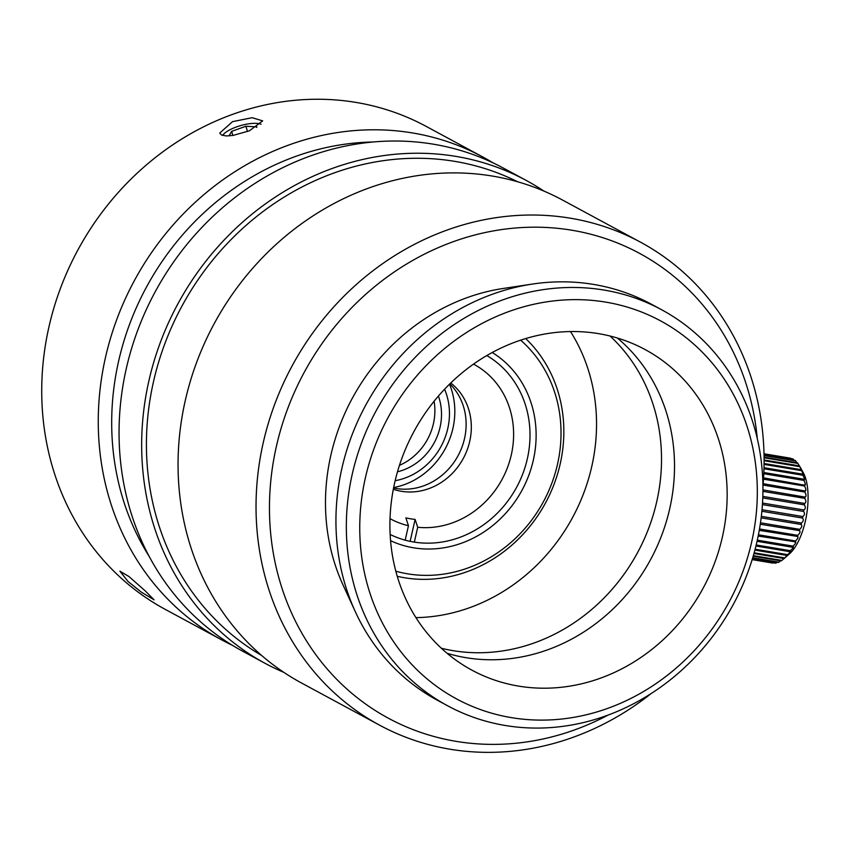 <?xml version="1.0" encoding="UTF-8"?>
<svg xmlns="http://www.w3.org/2000/svg" width="850" height="850" viewBox="0 0 850 850"><rect width="100%" height="100%" fill="white"/><g stroke="black" fill="none" stroke-linecap="round" stroke-linejoin="round"><path stroke-width="1.27" d="M394.74 482.502A182.187 164.443 118.4 0 0 471.941 670.172A182.187 164.443 118.4 0 0 722.33 537.242A182.187 164.443 118.4 0 0 645.139 349.573A182.187 164.443 118.4 0 0 394.74 482.502M447.068 653.278A182.187 164.443 118.4 0 0 669.694 508.81A182.187 164.443 118.4 0 0 617.376 338.034M661.619 309.74L651.227 304.119A225.08 203.15 118.4 0 0 532.334 284.081L503.189 288.469A203.66 183.823 118.4 0 0 330.873 455.196A203.66 183.823 118.4 0 0 343.028 584.949L355.332 611.734A225.08 203.15 118.4 0 0 437.261 700.177L447.652 705.798A225.08 203.15 118.4 0 0 756.989 541.577A225.08 203.15 118.4 0 0 661.619 309.74A225.08 203.15 118.4 0 0 352.293 473.96A225.08 203.15 118.4 0 0 447.652 705.798M532.334 284.081A225.08 203.15 118.4 0 0 341.891 468.339A225.08 203.15 118.4 0 0 355.332 611.734M517.608 181.751A269.344 243.1 118.4 0 0 153.553 381.438A269.344 243.1 118.4 0 0 261.673 655.499M751.634 542.141A214.784 193.864 -61.6 0 1 511.339 717.623A214.784 193.864 -61.6 0 1 365.436 477.604A214.784 193.864 -61.6 0 1 605.742 302.122A214.784 193.864 -61.6 0 1 751.634 542.141M265.232 663.404L242.622 651.185A274.486 247.743 -61.6 0 1 126.321 368.454A274.486 247.743 -61.6 0 1 503.551 168.183L526.161 180.402A274.486 247.743 118.4 0 0 148.931 380.672A274.486 247.743 118.4 0 0 265.232 663.404A274.486 247.743 118.4 0 0 283.879 672.382M543.904 191.08A274.486 247.743 118.4 0 0 526.161 180.402M762.928 486.402A274.486 247.743 118.4 0 0 640.528 242.186L562.551 200.058A274.486 247.743 118.4 0 0 185.321 400.329A274.486 247.743 118.4 0 0 301.623 683.06L379.599 725.178A274.486 247.743 118.4 0 0 650.951 693.696M640.528 242.186A274.486 247.743 118.4 0 0 263.298 442.457A274.486 247.743 118.4 0 0 379.599 725.178M607.973 715.126A264.191 238.457 -61.6 0 1 354.971 695.916A264.191 238.457 -61.6 0 1 276.452 446.101A264.191 238.457 -61.6 0 1 531.346 227.216A264.191 238.457 -61.6 0 1 757.308 438.706M393.337 489.26A61.072 55.123 118.4 0 0 469.71 441.394A61.072 55.123 118.4 0 0 450.744 382.999M393.582 487.985A61.072 55.123 118.4 0 0 464.514 438.589A61.072 55.123 118.4 0 0 449.809 383.913M390.033 518.649A87.816 79.262 118.4 0 0 408.457 525.725L405.864 517.852A81.876 73.897 118.4 0 0 415.119 519.403L417.711 527.266A87.816 79.262 118.4 0 0 511.296 454.888A87.816 79.262 118.4 0 0 473.514 364.129M405.259 539.803L408.457 525.725M415.119 519.403L410.125 541.365M417.711 527.266L414.513 541.344M755.937 546.019L789.799 551.671L790.904 550.97M800.339 467.479L799.425 465.874A53.178 21.877 99.5 0 1 799.85 466.692L801.168 469.689A53.178 21.877 99.5 0 1 801.529 470.656C803.537 474.534 803.898 475.692 802.602 474.141A53.178 21.877 99.5 0 1 802.889 475.256C804.737 478.986 805.014 480.303 803.707 479.177A53.178 21.877 99.5 0 1 803.909 480.409C805.63 483.958 805.811 485.392 804.461 484.702A53.178 21.877 99.5 0 1 804.589 486.041C806.172 489.356 806.268 490.886 804.854 490.641A53.178 21.877 99.5 0 1 804.897 492.054C806.384 495.093 806.384 496.708 804.886 496.899A53.178 21.877 99.5 0 1 804.844 498.366C806.246 501.075 806.151 502.743 804.546 503.37A53.178 21.877 99.5 0 1 804.419 504.868C805.768 507.227 805.577 508.916 803.856 509.947A53.178 21.877 99.5 0 1 803.643 511.466C804.95 513.442 804.663 515.132 802.804 516.545A53.178 21.877 99.5 0 1 802.517 518.054C803.803 519.616 803.441 521.273 801.423 523.048A53.178 21.877 99.5 0 1 801.051 524.514C802.357 525.651 801.922 527.266 799.722 529.348A53.178 21.877 99.5 0 1 799.287 530.761C800.636 531.462 800.116 532.992 797.746 535.362A53.178 21.877 99.5 0 1 797.247 536.69C798.649 536.945 798.076 538.379 795.504 540.983A53.178 21.877 99.5 0 1 794.963 542.204C796.45 542.034 795.812 543.331 793.05 546.125A53.178 21.877 99.5 0 1 792.466 547.23C794.059 546.624 793.379 547.782 790.415 550.704A53.178 21.877 99.5 0 1 790.107 551.193A53.178 21.877 99.5 0 1 789.799 551.671C791.509 550.662 790.798 551.65 787.653 554.657L755.119 549.217M790.181 458.15A53.178 21.877 99.5 0 1 790.394 458.182A53.178 21.877 99.5 0 1 790.617 458.214L790.84 458.564M764.023 454.081L792.646 458.862A53.178 21.877 99.5 0 1 793.241 459.149L793.932 460.222M764.044 455.228L795.133 460.424A53.178 21.877 99.5 0 1 795.674 460.891L796.779 462.666M764.076 457.204L797.406 462.772A53.178 21.877 99.5 0 1 797.895 463.42L799.34 465.864M802.049 471.006L801.168 469.689L764.086 463.494M803.431 475.192L802.602 474.141L764.012 467.702M804.461 479.974L803.707 479.177L763.852 472.515M805.12 485.286L763.576 477.87M805.407 491.034L763.162 483.682M805.311 497.133L762.949 489.887M804.833 503.487L762.822 496.389M803.983 509.989L762.514 503.041M761.876 511.264L802.634 518.064M761.154 517.852L801.348 524.503M760.272 524.237L799.754 530.687M759.263 530.347L797.884 536.509M758.179 536.063L795.759 541.886M757.053 541.312L792.466 547.23L793.422 546.731M753.961 553.52L784.114 558.556L789.469 553.849A46.314 19.051 -80.5 0 0 795.186 546.986A46.314 19.051 -80.5 0 0 803.091 472.313L800.286 467.373M763.491 479.177L804.589 486.041M763.056 485.063L804.897 492.054M762.939 491.364L804.844 498.366M762.769 497.909L804.419 504.868M762.418 504.581L803.643 511.466M802.804 516.545L762.014 509.734M801.423 523.048L761.334 516.343M799.722 529.348L760.484 522.793M797.746 535.362L759.507 528.976M795.504 540.983L758.434 534.788M793.05 546.125L757.308 540.154M790.415 550.704L756.192 544.988M754.885 550.099L786.994 555.464L788.247 554.529M787.653 554.657A53.178 21.877 99.5 0 1 786.994 555.464L784.784 557.908L754.162 552.798M784.061 558.546L781.862 560.426L753.344 555.656M753.185 556.208L781.192 560.894A53.178 21.877 99.5 0 0 781.862 560.426M780.608 560.787L778.94 562.148L752.728 557.77M752.611 558.142L778.281 562.434A53.178 21.877 99.5 0 0 778.94 562.148M777.112 562.232L776.061 563.061L752.324 559.098M752.261 559.289L775.412 563.157A53.178 21.877 99.5 0 0 776.061 563.061M773.649 562.859L752.154 559.619L772.873 563.093A53.178 21.877 99.5 0 1 772.65 563.051M790.394 458.182L764.012 453.772L790.617 458.214M764.023 454.272L793.241 459.149M764.054 455.611L795.674 460.891M764.086 457.767L797.895 463.42M799.425 465.874L764.097 459.978M764.097 460.721L799.85 466.692M764.076 464.397L801.529 470.656M763.799 473.705L803.909 480.409M784.784 557.908A53.178 21.877 99.5 0 1 784.114 558.556M763.98 468.754L802.889 475.256M222.668 135.437A21.271 6.715 164.1 0 1 222.721 135.341A21.271 6.715 164.1 0 1 240.539 125.619A21.271 6.715 164.1 0 1 261.099 124.281M229.064 135.894L231.667 131.357L245.947 126.236L256.913 126.894L256.604 127.426M245.947 126.236L247.446 131.537M231.667 131.357L232.836 135.469M441.384 648.263A182.187 164.443 118.4 0 0 656.699 501.787A182.187 164.443 118.4 0 0 610.066 336.026M415.958 617.631A182.187 164.443 118.4 0 0 591.717 466.682A182.187 164.443 118.4 0 0 570.509 331.553M221.829 639.954L165.293 609.407A274.486 247.743 -61.6 0 1 48.992 326.676A274.486 247.743 -61.6 0 1 426.222 126.416L482.757 156.952A274.486 247.743 118.4 0 0 105.527 357.223A274.486 247.743 118.4 0 0 221.829 639.954A274.486 247.743 118.4 0 0 232.369 645.288M493.011 162.849A274.486 247.743 118.4 0 0 482.757 156.952M232.539 121.656L252.153 117.704L262.65 120.87L249.433 130.783L233.07 135.426L226.121 135.957L221.414 134.927L219.746 133.057L232.539 121.656M149.207 556.442A264.191 238.457 -61.6 0 1 118.681 360.868A264.191 238.457 -61.6 0 1 373.108 141.992M128.063 581.506L119.903 571.168L128.945 576.534L144.957 590.633L154.073 599.834L141.376 592.174L128.063 581.506M397.492 471.793A55.409 50.012 118.4 0 0 440.056 427.274A55.409 50.012 118.4 0 0 438.409 396.058M399.468 465.332A55.409 50.012 118.4 0 0 433.426 423.693A55.409 50.012 118.4 0 0 434.084 401.253M395.165 480.696A63.994 57.758 118.4 0 0 447.769 428.57A63.994 57.758 118.4 0 0 444.582 389.226M393.667 487.56A72.739 65.652 118.4 0 0 452.901 428.4A72.739 65.652 118.4 0 0 449.501 384.211M486.816 355.555A101.734 91.821 -61.6 0 1 527.319 458.873A101.734 91.821 -61.6 0 1 390.161 534.469M390.575 540.674A107.079 96.645 118.4 0 0 533.29 460.317A107.079 96.645 118.4 0 0 492.235 352.506M397.258 576.3A139.134 125.577 118.4 0 0 560.161 464.079A139.134 125.577 118.4 0 0 525.683 338.566M520.636 340.17A133.981 120.934 -61.6 0 1 557.483 464.355A133.981 120.934 -61.6 0 1 395.824 571.2"/></g></svg>
